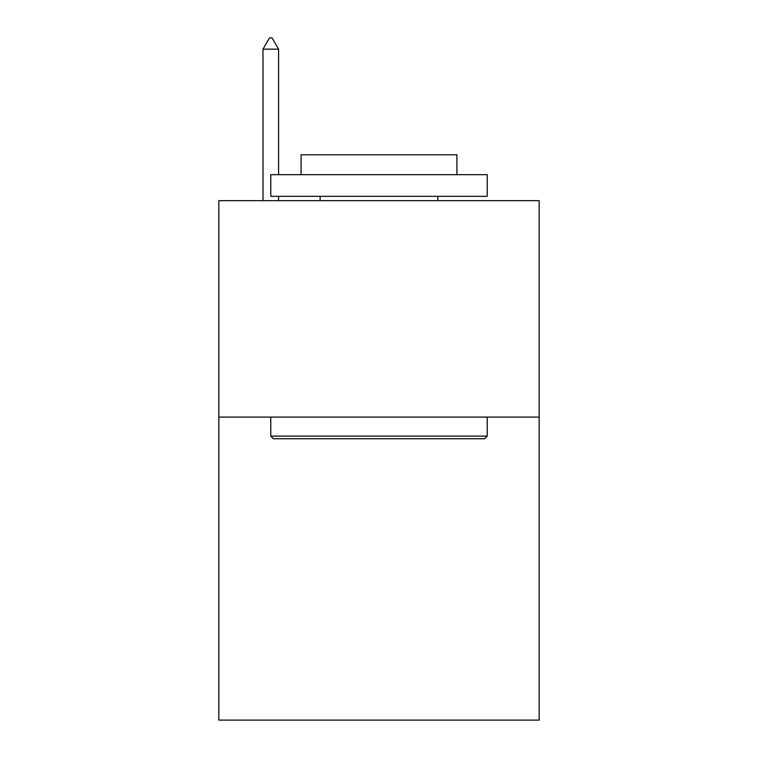 <?xml version="1.0" encoding="UTF-8"?>
<svg xmlns="http://www.w3.org/2000/svg" width="758" height="758" viewBox="0 0 758 758"><rect width="100%" height="100%" fill="white"/><g stroke="black" fill="none" stroke-linecap="round" stroke-linejoin="round"><path stroke-width="1.14" d="M539.165 417.089L539.165 720.1L218.835 720.1L218.835 200.662L539.165 200.662L539.165 417.089L218.835 417.089M273.382 438.74L270.786 436.134L487.214 436.134L484.618 438.74L273.382 438.74M487.214 174.691L487.214 196.331L270.786 196.331L270.786 174.691L487.214 174.691M301.087 174.691L301.087 154.774L456.913 154.774L456.913 174.691M487.214 417.089L487.214 436.134M270.786 417.089L270.786 436.134M437.868 196.331L437.868 200.662M320.132 196.331L320.132 200.662M278.574 49.156L272.084 37.9L269.488 37.9L262.988 49.156L278.574 49.156L278.574 174.691M278.574 196.331L278.574 200.662M262.988 49.156L262.988 200.662"/></g></svg>
